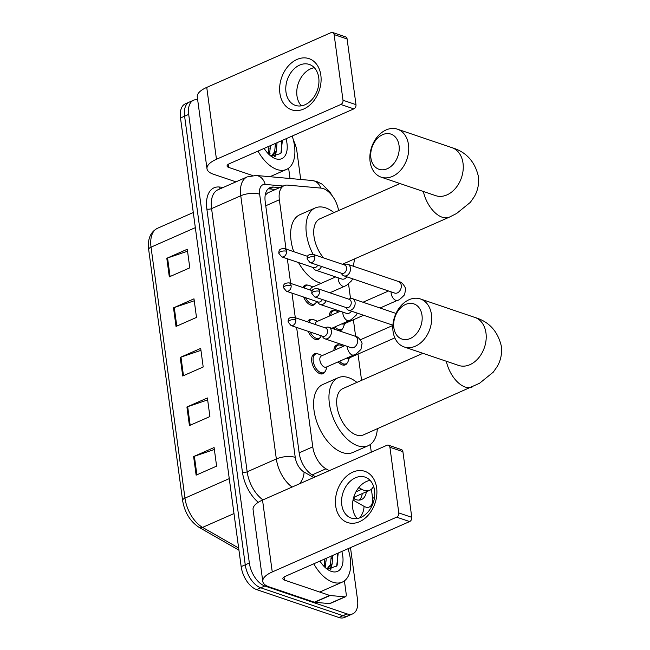 <?xml version="1.0" encoding="UTF-8"?>
<svg xmlns="http://www.w3.org/2000/svg" width="650" height="650" viewBox="0 0 650 650"><rect width="100%" height="100%" fill="white"/><g stroke="black" fill="none" stroke-linecap="round" stroke-linejoin="round"><path stroke-width="0.97" d="M324.951 371.751A10.806 6.061 -113.8 0 1 323.026 373.693A10.806 6.061 -113.8 0 1 320.011 373.717A10.806 6.061 -113.8 0 1 312.252 363.846A10.806 6.061 -113.8 0 1 314.316 353.909A10.806 6.061 -113.8 0 1 317.046 353.795M320.312 337.423A10.806 6.061 -113.8 0 1 318.386 339.365A10.806 6.061 -113.8 0 1 315.372 339.389A10.806 6.061 -113.8 0 1 308.254 331.378M307.58 321.872A10.806 6.061 -113.8 0 1 309.668 319.581A10.806 6.061 -113.8 0 1 312.406 319.467M315.673 303.095A10.806 6.061 -113.8 0 1 313.747 305.037A10.806 6.061 -113.8 0 1 310.724 305.061A10.806 6.061 -113.8 0 1 303.615 297.05M302.941 287.544A10.806 6.061 -113.8 0 1 305.029 285.252A10.806 6.061 -113.8 0 1 307.767 285.139M335.92 329.704A10.806 6.061 -113.8 0 1 333.515 327.535M329.241 316.127A10.806 6.061 -113.8 0 1 331.931 310.757A10.806 6.061 -113.8 0 1 334.669 310.643M347.214 362.928A10.806 6.061 -113.8 0 1 345.288 364.869A10.806 6.061 -113.8 0 1 342.274 364.886A10.806 6.061 -113.8 0 1 338.154 361.863M333.881 350.456A10.806 6.061 -113.8 0 1 336.57 345.085A10.806 6.061 -113.8 0 1 339.308 344.971M358.776 487.581L361.774 489.296A20.264 11.359 66.2 0 0 364.065 490.336A20.264 11.359 66.2 0 0 369.72 490.295A20.264 11.359 66.2 0 0 373.555 486.192M338.601 210.568A20.264 11.359 66.2 0 0 321.051 188.11L287.609 185.112A20.264 11.359 66.2 0 0 284.172 185.632L267.808 192.839L265.728 194.724A20.264 16.031 95.1 0 0 265.419 194.098M296.619 327.429L312.764 446.859A20.264 11.359 66.2 0 0 325.967 468.804L329.257 470.689M284.172 185.632A20.264 11.359 66.2 0 0 279.362 199.778L286.016 249.056M287.332 258.773L290.664 283.384M291.972 293.101L295.303 317.712M371.288 452.173L370.256 444.535M361.579 380.348L358.028 354.088M355.639 336.408L353.389 319.759M350.521 298.569L348.554 284.026M342.574 328.599A10.806 6.061 -113.8 0 1 340.649 330.541A10.806 6.061 -113.8 0 1 339.259 330.834M353.405 498.452L353.567 498.55A20.264 11.359 66.2 0 0 355.859 499.598A20.264 11.359 66.2 0 0 361.514 499.549A20.264 11.359 66.2 0 0 366.364 491.774M362.269 493.577A20.264 11.359 -113.8 0 1 359.304 500.094M350.496 547.617L357.533 599.706A20.264 11.359 -113.8 0 1 352.723 613.852A20.264 11.359 -113.8 0 1 347.067 613.892L264.842 585.999A20.264 11.359 -113.8 0 1 249.348 563.006L188.695 114.384A20.264 11.359 -113.8 0 1 193.505 100.246A20.264 11.359 -113.8 0 1 197.665 99.816M293.402 140.221A20.264 11.359 -113.8 0 1 296.879 151.084L300.714 179.473M352.723 613.852L344.533 617.459A20.264 11.359 -113.8 0 1 338.877 617.5L256.652 589.607L260.748 587.803A20.264 11.359 -113.8 0 1 245.253 564.809L184.6 116.188A20.264 11.359 -113.8 0 1 189.41 102.05A20.264 11.359 -113.8 0 0 184.6 116.188L245.253 564.809A20.264 11.359 -113.8 0 0 260.748 587.803L342.973 615.696L260.748 587.803L264.842 585.999M348.627 615.656A20.264 11.359 -113.8 0 1 342.973 615.696A20.264 11.359 -113.8 0 0 348.627 615.656M279.622 187.639L273.471 187.086A20.264 11.359 66.2 0 0 270.026 187.606A20.264 11.359 66.2 0 0 265.216 201.752L299.187 453.042A20.264 11.359 66.2 0 0 312.39 474.996L315.477 476.759M268.141 188.874A20.264 11.359 -113.8 0 1 269.368 188.89L275.527 189.442M256.652 589.607A20.264 11.359 -113.8 0 1 241.158 566.613L180.505 117.991A20.264 11.359 -113.8 0 1 185.315 103.854L193.505 100.246M166.806 258.277L187.281 249.251L189.792 267.841L169.317 276.859L166.806 258.277A5.403 2.047 172.3 0 1 167.57 257.977L170.081 276.526M186.916 406.989L207.391 397.971L209.901 416.561L189.426 425.579L186.916 406.989A5.403 2.047 172.3 0 1 187.679 406.689L190.182 425.246M193.619 456.56L214.094 447.541L216.604 466.131L196.129 475.15L193.619 456.56A5.403 2.047 172.3 0 1 194.382 456.267L196.885 474.817M173.509 307.848L193.984 298.829L196.495 317.411L176.02 326.438L173.509 307.848A5.403 2.047 172.3 0 1 174.273 307.548L176.784 326.097M180.213 357.419L200.688 348.4L203.198 366.99L182.723 376.009L180.213 357.419A5.403 2.047 172.3 0 1 180.976 357.118L183.479 375.676M200.947 350.342L180.976 357.118M194.244 300.771L174.273 307.548M214.354 449.483L194.382 456.267M207.651 399.912L187.679 406.689M187.549 251.201L167.57 257.977M347.977 548.722A33.776 18.939 -113.8 0 1 342.274 582.124A33.776 18.939 -113.8 0 1 332.849 582.189A33.776 18.939 -113.8 0 1 313.779 563.786M327.397 568.376L330.468 564.436L331.232 556.099M326.69 568.531L328.234 568.076L332.093 563.721L332.857 555.384M324.22 566.572L324.732 558.967M325.179 567.507L326.357 558.244M325.894 568.141L327.592 568.896L336.676 566.134L338.236 553.02M341.819 551.436A22.019 12.35 -113.8 0 1 331.386 571.407A22.019 12.35 -113.8 0 1 327.543 569.416A22.019 12.35 -113.8 0 1 319.938 561.072M325.626 567.913L325.845 565.841M330.817 569.473L332.345 562.981M324.902 561.714L324.496 559.065M330.176 569.457L331.338 565.264M331.402 558.854L330.996 556.205M337.196 565.216L337.496 553.345M376.642 487.898A27.024 19.898 108.7 0 1 359.515 521.698A27.024 19.898 108.7 0 1 335.684 505.936A27.024 19.898 108.7 0 1 352.812 472.128A27.024 19.898 108.7 0 1 376.642 487.898M341.778 504.814A21.621 15.925 -71.3 0 0 351.219 518.066A21.621 15.925 -71.3 0 0 368.217 511.721A21.621 15.925 -71.3 0 0 374.546 490.376A21.621 15.925 -71.3 0 0 365.105 477.124A21.621 15.925 -71.3 0 0 348.108 483.47A21.621 15.925 -71.3 0 0 341.778 504.814M357.183 518.521A21.621 15.925 108.7 0 1 352.763 508.536A21.621 15.925 108.7 0 1 370.118 480.391M344.419 580.856L346.255 594.401A3.38 1.893 66.2 0 1 345.451 596.757L330.094 603.525A3.38 1.893 -113.8 0 1 329.517 603.606L314.706 602.282A3.38 1.893 -113.8 0 1 314.34 602.201L269.084 586.852A27.024 10.229 -7.7 0 1 262.787 581.449A27.024 10.229 -7.7 0 1 272.252 571.959L396.654 517.164A3.38 2.486 -71.3 0 0 398.791 512.931L411.775 517.335A3.38 2.486 108.7 0 1 409.638 521.568L285.236 576.363A6.752 2.559 172.3 0 0 282.872 578.736A6.752 2.559 172.3 0 0 284.448 580.084L329.696 595.433A3.38 1.893 66.2 0 0 330.062 595.514L344.874 596.846A3.38 1.893 66.2 0 0 345.451 596.757M262.787 581.449L253.069 509.567A27.024 10.229 -7.7 0 1 262.535 500.077L386.937 445.282A3.38 2.486 -71.3 0 1 388.44 445.185A3.38 2.486 -71.3 0 1 389.911 447.257L398.791 512.931M388.44 445.185L401.424 449.589A3.38 2.486 108.7 0 1 402.894 451.661L411.775 517.335M421.996 315.274A18.574 13.682 -71.3 0 0 405.616 304.436A18.574 13.682 -71.3 0 0 393.843 327.681A18.574 13.682 -71.3 0 0 410.223 338.52A18.574 13.682 -71.3 0 0 421.996 315.274M393.055 331.402A25.334 18.655 108.7 0 1 400.465 306.394A25.334 18.655 108.7 0 1 420.387 298.951A25.334 18.655 108.7 0 1 431.446 314.486A25.334 18.655 108.7 0 1 424.036 339.495A25.334 18.655 108.7 0 1 404.113 346.938A25.334 18.655 108.7 0 1 393.055 331.402M422.931 353.316L342.981 388.537A25.334 14.203 66.2 0 0 338.154 411.832A25.334 14.203 66.2 0 0 356.33 434.956A25.334 14.203 66.2 0 0 363.399 434.907L479.546 383.281L493.293 372.133L497.323 366.348C500.849 360.141 502.182 353.405 501.329 346.149C497.778 331.167 488.971 321.604 474.914 317.452L420.387 298.951M377.349 428.764A37.156 20.832 -113.8 0 1 368.168 445.721A37.156 20.832 -113.8 0 1 357.801 445.802A37.156 20.832 -113.8 0 1 331.142 411.889A37.156 20.832 -113.8 0 1 338.211 377.715A37.156 20.832 -113.8 0 1 348.579 377.642A37.156 20.832 -113.8 0 1 356.923 382.395M368.168 445.721L352.812 452.489A37.156 20.832 -113.8 0 1 342.436 452.562A37.156 20.832 -113.8 0 1 315.778 418.649A37.156 20.832 -113.8 0 1 322.855 384.483L338.211 377.715M399.043 145.494A18.574 13.682 -71.3 0 0 382.663 134.656A18.574 13.682 -71.3 0 0 370.89 157.893A18.574 13.682 -71.3 0 0 387.27 168.732A18.574 13.682 -71.3 0 0 399.043 145.494M370.094 161.623A25.334 18.655 108.7 0 1 377.512 136.614A25.334 18.655 108.7 0 1 397.434 129.171A25.334 18.655 108.7 0 1 408.493 144.706A25.334 18.655 108.7 0 1 401.074 169.715A25.334 18.655 108.7 0 1 381.152 177.157A25.334 18.655 108.7 0 1 370.094 161.623M313.097 254.337A37.156 20.832 -113.8 0 1 315.258 207.935A37.156 20.832 -113.8 0 1 325.626 207.862A37.156 20.832 -113.8 0 1 333.97 212.615M354.388 258.976A37.156 20.832 -113.8 0 1 353.104 266.126M321.23 283.286A37.156 20.832 -113.8 0 1 319.483 282.783A37.156 20.832 -113.8 0 1 298.529 262.567M399.977 183.536L320.019 218.757A25.334 14.203 66.2 0 0 323.562 257.887M293.694 251.656A37.156 20.832 -113.8 0 1 299.902 214.703L315.258 207.935M394.834 337.878L348.498 358.28A6.078 3.413 -113.8 0 1 346.799 358.296A6.078 3.413 -113.8 0 1 346.507 358.183M335.368 349.798A10.132 5.679 -113.8 0 1 337.87 345.248A10.132 5.679 -113.8 0 1 340.697 345.231A10.132 5.679 -113.8 0 1 341.071 345.369L343.306 346.304M349.351 357.906L348.116 361.351A10.132 5.679 -113.8 0 1 346.036 363.797A10.132 5.679 -113.8 0 1 343.208 363.821A10.132 5.679 -113.8 0 1 339.576 361.238M345.735 307.434L346.816 308.888A6.078 4.477 -71.3 0 0 348.522 310.164A6.078 4.477 -71.3 0 0 351.227 309.985A6.078 4.477 -71.3 0 0 355.087 302.38A6.078 4.477 -71.3 0 0 352.43 298.651A6.078 4.477 -71.3 0 0 350.293 298.626L348.554 299.122M319.442 291.289A4.388 3.234 -71.3 0 1 318.159 295.62A4.388 3.234 -71.3 0 1 314.706 296.912L346.474 307.686A4.388 3.234 -71.3 0 0 348.424 307.556A4.388 3.234 -71.3 0 0 351.211 302.063A4.388 3.234 -71.3 0 0 349.294 299.366L317.525 288.592C311.261 288.632 311.992 291.216 311.764 293.337A4.388 1.666 172.3 0 1 313.308 291.801A4.388 1.666 -7.7 0 1 319.442 291.289A4.388 3.234 -71.3 0 0 317.525 288.592M363.577 315.274L343.858 323.952A6.078 3.413 -113.8 0 1 342.16 323.968A6.078 3.413 -113.8 0 1 341.868 323.854M330.728 315.469A10.132 5.679 -113.8 0 1 333.231 310.919A10.132 5.679 -113.8 0 1 336.058 310.903A10.132 5.679 -113.8 0 1 336.432 311.041L338.666 311.976M344.711 323.578L343.468 327.023A10.132 5.679 -113.8 0 1 341.396 329.469A10.132 5.679 -113.8 0 1 338.569 329.493A10.132 5.679 -113.8 0 1 334.937 326.909M341.096 273.106L342.168 274.56A6.078 4.477 -71.3 0 0 343.882 275.836A6.078 4.477 -71.3 0 0 346.588 275.657A6.078 4.477 -71.3 0 0 350.439 268.052A6.078 4.477 -71.3 0 0 347.791 264.322A6.078 4.477 -71.3 0 0 345.654 264.298L343.915 264.794M314.803 256.961A4.388 3.234 -71.3 0 1 313.519 261.292A4.388 3.234 -71.3 0 1 310.066 262.584L341.827 273.358A4.388 3.234 -71.3 0 0 343.785 273.227A4.388 3.234 -71.3 0 0 346.564 267.735A4.388 3.234 -71.3 0 0 344.646 265.037L312.886 254.264C306.621 254.304 307.352 256.888 307.125 259.009A4.388 1.666 172.3 0 1 308.661 257.473A4.388 1.666 -7.7 0 1 314.803 256.961A4.388 3.234 -71.3 0 0 312.886 254.264M351.349 347.766L351.065 347.677A6.078 4.477 -71.3 0 0 353.771 347.498A6.078 4.477 -71.3 0 0 357.565 339.544A6.078 4.477 -71.3 0 0 354.973 336.164C357.606 336.375 359.986 338.739 362.099 343.273L360.953 349.383C357.142 353.308 354.786 355.152 353.884 354.933L326.243 367.112A6.078 3.413 -113.8 0 1 324.545 367.12A6.078 3.413 -113.8 0 1 320.182 361.571A6.078 3.413 -113.8 0 1 321.336 355.981L344.914 345.597M322.051 336.058L323.131 337.504A6.078 4.477 -71.3 0 0 324.838 338.788A6.078 4.477 -71.3 0 0 327.543 338.601A6.078 4.477 -71.3 0 0 331.419 332.719A6.078 4.477 -71.3 0 0 328.746 327.267A6.078 4.477 -71.3 0 0 326.609 327.243L324.87 327.738M327.088 366.738L325.853 370.175A10.132 5.679 -113.8 0 1 323.781 372.621A10.132 5.679 -113.8 0 1 320.954 372.645A10.132 5.679 -113.8 0 1 313.682 363.399A10.132 5.679 -113.8 0 1 315.608 354.079A10.132 5.679 -113.8 0 1 318.435 354.055A10.132 5.679 -113.8 0 1 318.817 354.201L322.189 355.607M295.758 319.906A4.388 3.234 -71.3 0 1 294.474 324.244A4.388 3.234 -71.3 0 1 291.021 325.528L322.782 336.302A4.388 3.234 -71.3 0 0 324.74 336.172A4.388 3.234 -71.3 0 0 327.527 330.679A4.388 3.234 -71.3 0 0 325.609 327.99L293.841 317.216C287.576 317.249 288.308 319.841 288.08 321.961A4.388 1.666 172.3 0 1 289.616 320.418A4.388 1.666 -7.7 0 1 295.758 319.906A4.388 3.234 -71.3 0 0 293.841 317.216M317.411 301.73L318.484 303.176A6.078 4.477 -71.3 0 0 320.198 304.46A6.078 4.477 -71.3 0 0 322.904 304.273A6.078 4.477 -71.3 0 0 326.137 300.787M308.856 322.303A10.132 5.679 -113.8 0 1 310.968 319.751A10.132 5.679 -113.8 0 1 313.796 319.727A10.132 5.679 -113.8 0 1 314.178 319.873L317.549 321.279M321.238 335.782L321.214 335.847A10.132 5.679 -113.8 0 1 319.134 338.293A10.132 5.679 -113.8 0 1 316.306 338.317A10.132 5.679 -113.8 0 1 310.188 332.036M286.382 291.2L283.441 287.633A4.388 1.666 172.3 0 1 284.976 286.089A4.388 1.666 -7.7 0 1 291.119 285.577A4.388 3.234 -71.3 0 1 289.835 289.916A4.388 3.234 -71.3 0 1 286.382 291.2L318.142 301.974A4.388 3.234 -71.3 0 0 320.101 301.844A4.388 3.234 -71.3 0 0 322.351 299.504M315.193 324.456A6.078 3.413 -113.8 0 1 316.696 321.652L340.275 311.269M312.772 267.402L313.844 268.848A6.078 4.477 -71.3 0 0 315.559 270.132A6.078 4.477 -71.3 0 0 318.264 269.945A6.078 4.477 -71.3 0 0 321.498 266.459M304.216 287.974A10.132 5.679 -113.8 0 1 306.329 285.423A10.132 5.679 -113.8 0 1 309.156 285.399A10.132 5.679 -113.8 0 1 309.53 285.545L312.91 286.951M316.599 301.454L316.574 301.519A10.132 5.679 -113.8 0 1 314.494 303.964A10.132 5.679 -113.8 0 1 311.667 303.989A10.132 5.679 -113.8 0 1 305.549 297.708M281.743 256.872L278.801 253.305A4.388 1.666 172.3 0 1 280.337 251.761A4.388 1.666 -7.7 0 1 286.479 251.249A4.388 3.234 -71.3 0 1 285.196 255.588A4.388 3.234 -71.3 0 1 281.743 256.872L313.503 267.646A4.388 3.234 -71.3 0 0 315.461 267.516A4.388 3.234 -71.3 0 0 317.712 265.176M310.554 290.127A6.078 3.413 -113.8 0 1 312.057 287.324L335.636 276.941M320.84 75.213A27.024 19.898 108.7 0 1 303.721 109.021A27.024 19.898 108.7 0 1 279.89 93.251A27.024 19.898 108.7 0 1 297.017 59.451A27.024 19.898 108.7 0 1 320.84 75.213M285.984 92.129A21.621 15.925 -71.3 0 0 295.417 105.381A21.621 15.925 -71.3 0 0 312.423 99.036A21.621 15.925 -71.3 0 0 318.744 77.699A21.621 15.925 -71.3 0 0 309.311 64.439A21.621 15.925 -71.3 0 0 292.313 70.793A21.621 15.925 -71.3 0 0 285.984 92.129M301.389 105.844A21.621 15.925 108.7 0 1 296.969 95.851A21.621 15.925 108.7 0 1 314.324 67.714M288.624 168.179L290.022 178.506M235.95 181.854L213.289 174.168A27.024 10.229 -7.7 0 1 206.993 168.764A27.024 10.229 -7.7 0 1 216.458 159.274L340.852 104.479A3.38 2.486 -71.3 0 0 342.997 100.254L355.981 104.658A3.38 2.486 108.7 0 1 353.836 108.883L229.442 163.678A6.752 2.559 172.3 0 0 227.078 166.051A6.752 2.559 172.3 0 0 228.646 167.399L252.493 175.492M206.993 168.764L197.275 96.891A27.024 10.229 -7.7 0 1 206.741 87.401L331.134 32.597A3.38 2.486 -71.3 0 1 332.637 32.5A3.38 2.486 -71.3 0 1 334.116 34.572L342.997 100.254M332.637 32.5L345.621 36.904A3.38 2.486 108.7 0 1 347.1 38.976L355.981 104.658M292.183 136.045A33.776 18.939 -113.8 0 1 286.479 169.439A33.776 18.939 -113.8 0 1 277.046 169.512A33.776 18.939 -113.8 0 1 257.985 151.109M271.602 155.699L274.666 151.751L275.438 143.423M270.896 155.854L272.439 155.399L276.299 151.036L277.062 142.699M268.418 153.888L268.938 146.282M269.384 154.822L270.562 145.567M270.099 155.456L271.798 156.219L280.873 153.449L282.433 140.335M286.024 138.759A22.019 12.35 -113.8 0 1 275.592 158.73A22.019 12.35 -113.8 0 1 271.741 156.731A22.019 12.35 -113.8 0 1 264.144 148.395M269.831 155.228L270.051 153.164M275.023 156.796L276.551 150.296M269.108 149.037L268.694 146.388M274.381 156.772L275.543 152.579M275.608 146.169L275.202 143.52M281.401 152.531L281.702 140.66M355.948 491.855L361.774 489.296M354.843 496.852A20.264 13.366 119.8 0 1 354.486 499.029M312.195 474.874L325.967 468.804M299.162 452.855L312.764 446.859M265.761 205.766L279.362 199.778M353.048 500.053L364.008 506.317A13.512 7.572 66.2 0 0 365.536 507.016A13.512 7.572 66.2 0 0 372.515 497.559L371.386 489.231M374.335 498.428A13.512 5.111 172.3 0 0 372.515 497.559M332.256 195.853L329.851 191.896L322.164 184.194L316.737 181.48L312.13 180.497A13.512 10.684 95.1 0 1 320.759 188.086M258.277 502.32A30.396 17.046 -113.8 0 1 242.442 472.201L206.854 209.007A30.396 17.046 -113.8 0 1 219.237 187.005L223.389 187.379M249.348 563.006L241.158 566.613M347.067 613.892L338.877 617.5M188.695 114.384L180.505 117.991M292.118 487.045A27.024 15.153 -113.8 0 1 276.339 458.957L247.162 471.811A27.024 15.153 66.2 0 0 262.941 499.899M283.254 186.038L265.151 184.413A13.512 7.572 66.2 0 0 259.651 194.188L295.238 457.381A13.512 5.111 172.3 0 0 276.339 458.957L240.76 195.764L211.575 208.618L247.162 471.811A3.38 1.276 -7.7 0 1 242.442 472.201M259.651 194.188A13.512 5.111 172.3 0 0 240.76 195.764A27.024 15.153 -113.8 0 1 247.171 176.906L217.994 189.759A27.024 15.153 66.2 0 0 211.575 208.618A3.38 1.276 -7.7 0 1 206.854 209.007M295.238 457.381A13.512 7.572 66.2 0 0 304.037 472.014L313.706 477.539M219.237 187.005A3.38 2.673 -84.9 0 0 220.285 188.752M312.13 180.497L256.124 175.468A13.512 10.684 95.1 0 1 265.151 184.413M304.037 472.014A13.512 8.913 119.8 0 1 299.593 483.754M364.008 506.317A13.512 8.913 119.8 0 1 359.726 517.863M269.368 188.89L273.471 187.086M229.263 478.619L184.966 498.128A6.752 2.559 172.3 0 0 182.601 500.5L148.671 249.527A6.752 2.559 -7.7 0 1 151.036 247.154L184.966 498.128A27.024 15.153 66.2 0 0 202.572 527.394A6.752 4.453 119.8 0 1 199.144 527.41C190.206 521.528 184.689 512.558 182.601 500.5M148.671 249.527C147.444 239.127 150.377 232.05 157.454 228.296A27.024 15.153 66.2 0 0 151.036 247.154L195.325 227.646M233.984 513.557L202.572 527.394L238.648 548.031M262.535 500.077L272.252 571.959M402.894 451.661L389.911 447.257M284.034 577.013L284.448 580.084M314.34 602.201L329.696 595.433M409.638 521.568L396.654 517.164M330.062 595.514L314.706 602.282M329.517 603.606L344.874 596.846M446.323 361.254A25.334 14.203 66.2 0 0 465.164 387.018A25.334 14.203 66.2 0 0 472.233 386.961M458.851 365.503L458.64 365.43A25.334 18.655 -71.3 0 0 478.554 357.996A25.334 18.655 -71.3 0 0 485.973 332.987A25.334 18.655 -71.3 0 0 474.914 317.452M423.369 191.474A25.334 14.203 66.2 0 0 442.211 217.23A25.334 14.203 66.2 0 0 449.28 217.181L456.593 213.501L470.34 202.353L474.37 196.568C477.888 190.352 479.229 183.625 478.376 176.361C474.825 161.387 466.017 151.824 451.961 147.672L397.434 129.171M435.898 195.723L435.679 195.65A25.334 18.655 -71.3 0 0 455.601 188.207A25.334 18.655 -71.3 0 0 463.019 163.207A25.334 18.655 -71.3 0 0 451.961 147.672M394.973 293.15L394.688 293.069A6.078 4.477 -71.3 0 0 399.466 291.289A6.078 4.477 -71.3 0 0 401.245 285.285A6.078 4.477 -71.3 0 0 401.188 284.936A6.078 4.477 -71.3 0 0 398.596 281.556C401.229 281.759 403.609 284.131 405.722 288.665L404.576 294.775C400.766 298.699 398.409 300.544 397.507 300.324A6.078 3.413 -113.8 0 1 395.809 300.332A6.078 3.413 -113.8 0 1 391.219 293.792A6.078 3.413 -113.8 0 1 391.113 291.858M353.884 354.933A6.078 3.413 -113.8 0 1 352.186 354.949A6.078 3.413 -113.8 0 1 347.596 348.4A6.078 3.413 -113.8 0 1 347.49 346.466M357.216 313.113L356.306 315.055L351.195 319.637L349.245 320.604A6.078 3.413 -113.8 0 1 347.547 320.621A6.078 3.413 -113.8 0 1 342.956 314.072A6.078 3.413 -113.8 0 1 342.851 312.138M346.71 313.438L346.426 313.349A6.078 4.477 -71.3 0 0 349.131 313.17A6.078 4.477 -71.3 0 0 351.512 311.179M291.119 285.577A4.388 3.234 -71.3 0 0 289.201 282.888L312.236 290.696M352.576 278.785L351.666 280.727L346.556 285.309L344.606 286.276A6.078 3.413 -113.8 0 1 342.908 286.293A6.078 3.413 -113.8 0 1 338.309 279.744A6.078 3.413 -113.8 0 1 338.203 277.81M342.062 279.11L341.778 279.021A6.078 4.477 -71.3 0 0 344.492 278.842A6.078 4.477 -71.3 0 0 346.864 276.851M286.479 251.249A4.388 3.234 -71.3 0 0 284.562 248.56L307.596 256.368M206.741 87.401L216.458 159.274M347.1 38.976L334.116 34.572M228.231 164.336L228.646 167.399M353.836 108.883L340.852 104.479M354.063 497.193L369.72 490.295M256.124 175.468L247.171 176.906M374.757 493.594L373.912 487.346M238.932 550.176L199.144 527.41M157.454 228.296L193.278 212.518M342.274 582.124L319.727 592.053M328.234 568.076L326.95 568.644M458.64 365.43L404.113 346.938M342.379 264.274L449.28 217.181M435.679 195.65L381.152 177.157M314.706 296.912L311.764 293.337M346.036 363.797L343.086 365.097M395.996 313.43L352.43 298.651M360.425 339.747L392.868 325.455M337.87 345.248L334.912 346.556M392.884 325.211L348.522 310.164M310.066 262.584L307.125 259.009M380.039 308.019L397.507 300.324M341.396 329.469L338.715 330.655M398.596 281.556L347.791 264.322M363.001 302.234L388.537 290.989M333.231 310.919L330.273 312.227M394.688 293.069L343.882 275.836M291.021 325.528L288.08 321.961M351.065 347.677L324.838 338.788M323.781 372.621L320.824 373.921M354.973 336.164L328.746 327.267M315.608 354.079L312.658 355.379M331.776 328.299L349.245 320.604M346.426 313.349L320.198 304.46M319.134 338.293L316.184 339.592M310.968 319.751L308.011 321.051M289.201 282.888C282.937 282.921 283.668 285.512 283.441 287.633M329.851 292.776L344.606 286.276M341.778 279.021L315.559 270.132M314.494 303.964L311.545 305.264M306.329 285.423L303.371 286.723M284.562 248.56C278.289 248.592 279.029 251.184 278.801 253.305M286.479 169.439L269.977 176.711M272.439 155.399L271.148 155.968"/></g></svg>
